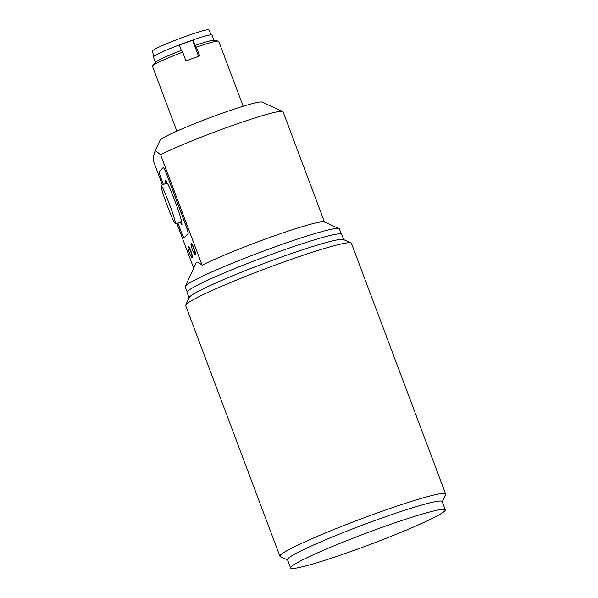 <?xml version="1.0" encoding="UTF-8"?>
<svg xmlns="http://www.w3.org/2000/svg" width="598" height="598" viewBox="0 0 598 598"><rect width="100%" height="100%" fill="white"/><g stroke="black" fill="none" stroke-linecap="round" stroke-linejoin="round"><path stroke-width="0.9" d="M187.144 291.899L185.253 286.861A82.33 5.965 -20.6 0 1 185.305 286.382A82.33 5.965 -20.6 0 1 231.852 263.426A82.33 5.965 -20.6 0 1 312.732 234.237A82.33 5.965 -20.6 0 1 339.029 228.6A82.33 5.965 -20.6 0 1 339.387 228.929L341.279 233.96M339.029 228.6L324.266 221.948A70.818 5.128 159.4 0 0 301.646 226.799A70.818 5.128 159.4 0 0 202.124 265.213L198.379 262.23L197.101 262.081L196.137 262.776L185.305 286.382M202.124 265.213L160.6 154.74A70.818 5.128 -20.6 0 1 227.33 127.322A70.818 5.128 -20.6 0 1 281.157 111.31A70.818 5.128 -20.6 0 1 282.742 111.475A70.818 5.128 -20.6 0 1 283.048 111.759L324.505 222.06M193.662 268.083L176.866 223.398M162.364 184.812L153.761 161.923L153.753 155.203L154.785 152.094L156.855 151.757L160.6 154.74M195.008 254.307A5.905 0.875 -110 0 0 195.352 254.479A5.905 0.875 -110 0 0 195.411 254.442A5.905 0.875 -110 0 0 194.081 248.432A5.905 0.875 -110 0 0 191.323 243.386A5.905 0.875 -110 0 0 191.27 243.423A5.905 0.875 -110 0 0 191.166 243.737M191.995 257.469A5.905 0.875 -110 0 0 192.339 257.641A5.905 0.875 -110 0 0 192.392 257.603A5.905 0.875 -110 0 0 191.068 251.594A5.905 0.875 -110 0 0 188.31 246.548A5.905 0.875 -110 0 0 188.25 246.585A5.905 0.875 -110 0 0 188.153 246.907M177.875 223.032L181.545 232.809A5.905 0.875 -110 0 0 184.229 237.645A5.905 0.875 -110 0 0 184.289 237.615L187.974 233.743A5.905 0.875 -110 0 0 186.569 227.532L165.967 172.388A5.905 0.875 -110 0 0 163.284 167.545A5.905 0.875 -110 0 0 163.232 167.582M165.967 172.388L186.681 227.487A5.905 0.875 -110 0 1 188.078 233.706L184.393 237.57A5.905 0.875 -110 0 1 184.341 237.608L184.229 237.645M165.863 172.433A5.905 0.875 -110 0 0 163.172 167.59A5.905 0.875 -110 0 0 163.119 167.627L159.434 171.491A5.905 0.875 -110 0 0 160.832 177.703L163.366 184.446M165.728 183.586L165.459 180.551C166.782 181.785 168.524 185.066 170.692 190.411C175.05 200.935 181.912 218.748 181.942 224.684L180.125 222.209M170.998 215.138C167.298 205.914 161.722 191.868 160.967 185.328L160.997 185.313C162.2 186.711 163.68 189.633 165.437 194.088C169.122 203.283 174.848 217.717 175.438 223.914C174.235 222.516 172.755 219.586 170.998 215.138M282.742 111.475L261.924 102.101A54.59 3.954 159.4 0 0 260.706 101.966A54.59 3.954 159.4 0 0 206.078 119.181A54.59 3.954 159.4 0 0 159.995 140.41L154.329 152.811M155.428 62.424L153.409 57.042A31.283 2.265 -20.6 0 1 179.28 44.91L181.351 50.419A31.283 2.265 -20.6 0 0 155.615 62.199L152.602 65.832A35.409 2.564 -20.6 0 1 152.976 65.466A35.409 2.564 -20.6 0 1 182.674 52.138L181.351 50.419M176.859 131.164L152.453 66.236A35.409 2.564 -20.6 0 1 152.602 65.832M195.068 45.433L196.383 47.152A35.409 2.564 -20.6 0 1 218.367 41.113L213.703 40.365A31.283 2.265 -20.6 0 0 195.068 45.433L192.997 39.924A31.283 2.265 -20.6 0 1 211.969 35.035L213.987 40.41M198.626 56.317L192.616 40.32L192.997 39.924M218.367 41.113A35.409 2.564 -20.6 0 1 218.741 41.314L243.147 106.25M196.383 47.152L199.687 55.95A35.409 2.564 -20.6 0 0 185.978 60.936L182.674 52.138M179.363 45.127A28.031 2.033 -20.6 0 1 192.616 40.32M192.93 39.999A30.692 2.22 159.4 0 0 179.295 44.947M211.221 34.834L208.859 29.9A30.169 2.183 159.4 0 0 192.563 33.951A30.169 2.183 159.4 0 0 163.209 45.194A30.169 2.183 159.4 0 0 152.37 51.129L153.843 56.399M195.038 254.277A5.621 0.83 70 0 1 194.97 254.314A5.621 0.83 70 0 1 192.339 249.471A5.621 0.83 70 0 1 191.091 243.79A5.621 0.83 70 0 1 191.136 243.752A5.621 0.83 70 0 1 193.759 248.521A5.621 0.83 70 0 1 195.038 254.277M192.018 257.439A5.621 0.83 70 0 1 191.958 257.476A5.621 0.83 70 0 1 189.327 252.64A5.621 0.83 70 0 1 188.078 246.952A5.621 0.83 70 0 1 188.123 246.922A5.621 0.83 70 0 1 190.747 251.683A5.621 0.83 70 0 1 192.018 257.439M343.723 239.641L341.735 234.334A82.621 5.987 159.4 0 0 273.772 253.552A82.621 5.987 159.4 0 0 187.047 292.474L189.043 297.782M442.251 501.767L445.577 494.494A88.526 6.414 159.4 0 0 445.63 493.978L351.4 243.274A88.526 6.414 159.4 0 0 351.019 242.923L343.446 239.514A82.621 5.987 159.4 0 0 275.842 259.061A82.621 5.987 159.4 0 0 189.17 297.498L185.724 305.055A88.526 6.414 159.4 0 0 185.664 305.571L279.901 556.267A88.526 6.414 159.4 0 0 280.283 556.626L287.571 559.907M351.019 242.923A88.526 6.414 159.4 0 0 278.586 263.868A88.526 6.414 159.4 0 0 185.724 305.055M445.63 493.978A88.526 6.414 159.4 0 0 372.816 514.572A88.526 6.414 159.4 0 0 279.901 556.267M445.286 509.825L442.176 501.565A82.621 5.987 159.4 0 0 374.213 520.783A82.621 5.987 159.4 0 0 287.496 559.706L290.598 567.965A82.621 5.987 159.4 0 0 358.561 548.747A82.621 5.987 159.4 0 0 445.286 509.825A82.621 5.987 159.4 0 0 377.323 529.051A82.621 5.987 159.4 0 0 290.598 567.965M181.672 221.649L175.438 223.914M160.997 185.313L167.283 183.025M194.97 254.314L195.501 254.172M191.136 243.752L191.629 243.521M191.958 257.476L192.489 257.334M188.123 246.922L188.617 246.69"/></g></svg>
